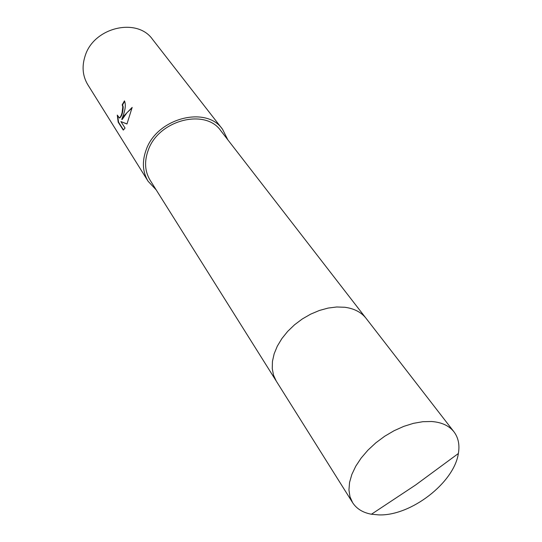 <?xml version="1.0" encoding="UTF-8"?>
<svg xmlns="http://www.w3.org/2000/svg" width="542" height="542" viewBox="0 0 542 542"><rect width="100%" height="100%" fill="white"/><g stroke="black" fill="none" stroke-linecap="round" stroke-linejoin="round"><path stroke-width="0.81" d="M365.769 317.944L220.818 130.757C205.418 108.041 158.569 120.033 148.257 150.134C144.172 161.32 144.782 171.333 150.093 180.174L276 380.66M123.461 114.748L121.747 119.416L124.077 115.697L132.16 107.418L126.963 123.996L120.9 121.577L125.046 128.061L123.278 130.087L118.183 122.146L117.282 115.087L119.342 117.878C120.358 117.377 121.272 115.629 122.092 112.641L122.797 106.842L122.187 104.789L124.45 100.88C125.839 104.044 125.514 108.664 123.461 114.748M227.83 139.816L222.532 129.26L152.587 39.424C137.241 17.168 93.868 27.236 85.175 55.785C81.713 66.361 82.587 76.002 87.79 84.694L148.095 181.272L156.184 189.869M222.532 129.26C206.306 105.419 157.017 118.068 146.191 149.748C141.916 161.482 142.553 171.99 148.095 181.272M124.667 101.252L122.58 104.87L123.197 106.93C122.98 112.418 121.828 116.09 119.741 117.96L119.145 117.912M122.58 104.87L122.187 104.789M117.722 116.496L118.59 122.228L123.501 129.958M118.59 122.228L118.183 122.146M132.085 107.899L126.997 112.675L122.146 119.497L121.747 119.416M120.9 121.577L126.991 123.928M431.554 421.507L422.814 421.703L413.451 423.336L403.763 426.378L394.061 430.734L384.651 436.269L375.85 442.814L367.943 450.151L361.175 458.037L355.755 466.222L351.853 474.433L349.563 482.414L348.946 489.927L349.983 496.743L352.618 502.664C356.616 508.809 362.896 512.664 371.453 514.229L378.885 514.9C410.829 516.072 454.067 482.8 458.363 453.512C459.833 444.935 458.376 437.712 453.979 431.845C449.128 425.707 441.655 422.265 431.554 421.507M453.979 431.845L366.107 318.364C361.25 312.206 354.129 308.506 344.753 307.26L336.697 306.989L328.154 308.066L319.387 310.471L310.688 314.136L302.328 318.947L294.577 324.76L287.687 331.372L281.874 338.581L277.314 346.148L274.144 353.838L272.443 361.399L272.253 368.607L273.554 375.247L276.284 381.128L352.618 502.664M119.342 117.878L119.741 117.96M458.363 453.512L415.667 484.954L371.453 514.229"/></g></svg>
